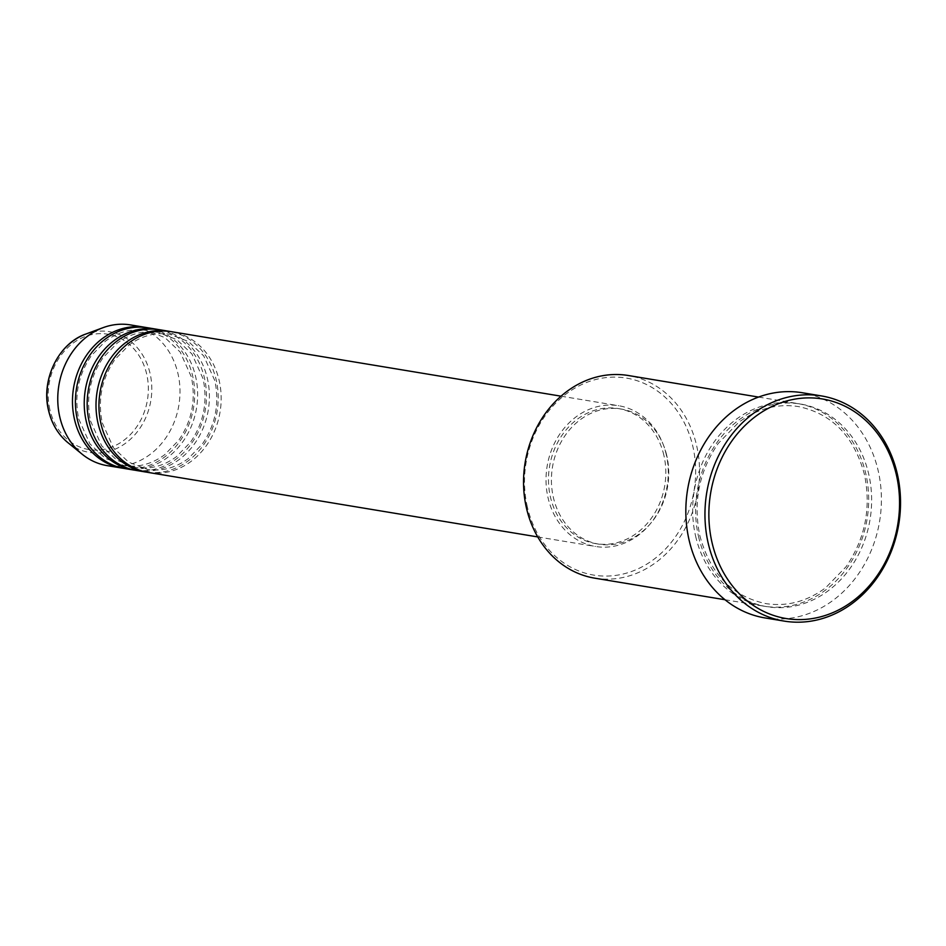 <?xml version="1.0" encoding="UTF-8"?>
<svg xmlns="http://www.w3.org/2000/svg" width="946" height="946" viewBox="0 0 946 946"><rect width="100%" height="100%" fill="white"/><g stroke="black" fill="none" stroke-linecap="round" stroke-linejoin="round"><path stroke-width="0.71" stroke-dasharray="4.73 3.55" d="M148.404 472.468A71.328 60.816 99.4 0 0 219.141 380.41A71.328 60.816 99.4 0 0 171.699 331.727M146.937 472.196A71.328 60.816 99.4 0 0 216.196 379.925A71.328 60.816 99.4 0 0 170.233 331.502M136.638 470.517A71.328 60.816 99.4 0 0 207.375 378.471A71.328 60.816 99.4 0 0 159.933 329.776M135.172 470.257A71.328 60.816 99.4 0 0 204.431 377.974A71.328 60.816 99.4 0 0 158.467 329.563M124.872 468.566A71.328 60.816 99.4 0 0 195.609 376.52A71.328 60.816 99.4 0 0 148.179 327.836M123.406 468.305A71.328 60.816 99.4 0 0 192.665 376.035A71.328 60.816 99.4 0 0 146.701 327.612M527.36 506.961A99.85 85.14 -80.6 0 1 588.211 381.853A99.85 85.14 -80.6 0 1 692.803 446.252A99.85 85.14 -80.6 0 1 631.952 571.349A99.85 85.14 -80.6 0 1 527.36 506.961M594.774 578.172A102.712 87.576 99.4 0 0 696.634 445.625A102.712 87.576 99.4 0 0 628.333 375.515M695.594 536.075A102.712 87.576 99.4 0 0 763.907 606.173A102.712 87.576 99.4 0 0 865.767 473.627A102.712 87.576 99.4 0 0 797.454 403.516A102.712 87.576 99.4 0 0 695.594 536.075M666.232 454.435A71.328 60.816 99.4 0 0 618.79 405.751A71.328 60.816 99.4 0 0 548.053 497.797A71.328 60.816 99.4 0 0 595.495 546.481A71.328 60.816 99.4 0 0 666.232 454.435M663.867 455.298A68.467 58.38 99.4 0 0 618.329 408.566A68.467 58.38 99.4 0 0 550.418 496.934A68.467 58.38 99.4 0 0 595.956 543.666A68.467 58.38 99.4 0 0 663.867 455.298M666.812 455.783A68.467 58.38 99.4 0 0 621.262 409.05A68.467 58.38 99.4 0 0 553.363 497.419A68.467 58.38 99.4 0 0 598.901 544.151A68.467 58.38 99.4 0 0 666.812 455.783M764.983 617.927A114.123 97.308 99.4 0 0 878.16 470.647A114.123 97.308 99.4 0 0 802.267 392.744M107.229 465.645A71.328 60.816 99.4 0 0 177.966 373.599A71.328 60.816 99.4 0 0 130.524 324.916M49.878 409.63A58.439 49.819 -80.6 0 1 85.483 336.421A58.439 49.819 -80.6 0 1 146.689 374.108A58.439 49.819 -80.6 0 1 111.084 447.316A58.439 49.819 -80.6 0 1 49.878 409.63M67.876 442.622A61.194 52.172 99.4 0 0 128.656 440.801A61.194 52.172 99.4 0 0 150.071 373.445A61.194 52.172 99.4 0 0 85.861 334.033M698.538 536.559A102.712 87.576 99.4 0 0 806.122 602.791A102.712 87.576 99.4 0 0 868.712 474.112A102.712 87.576 99.4 0 0 761.128 407.88A102.712 87.576 99.4 0 0 698.538 536.559M102.274 422.897L113.449 447.765L128.668 462.192L147.399 469.405C161.813 471.605 175.424 468.01 188.219 458.621L202.29 444.135C215.404 424.931 219.602 403.824 214.896 380.812L203.721 355.944L188.491 341.518L169.772 334.305C155.357 332.105 141.746 335.7 128.952 345.089L114.88 359.575C101.766 378.778 97.556 399.886 102.274 422.897M90.509 420.946L101.683 445.814L116.902 460.241L135.633 467.454C150.047 469.654 163.658 466.059 176.453 456.67L190.524 442.196C203.638 422.98 207.836 401.873 203.13 378.861L191.955 354.005L176.725 339.567L158.006 332.353C143.591 330.154 129.98 333.749 117.186 343.138L103.114 357.623C90 376.827 85.79 397.947 90.509 420.946M78.743 418.995L89.917 443.863L105.136 458.29L123.867 465.515C138.282 467.714 151.892 464.119 164.687 454.719L178.759 440.245C191.872 421.029 196.07 399.922 191.364 376.922L180.189 352.054L164.959 337.627L146.24 330.402C131.825 328.203 118.215 331.798 105.42 341.187L91.348 355.672C78.234 374.888 74.025 395.996 78.743 418.995M699.839 535.673C710.15 573.808 732.145 596.453 765.846 603.607C786.977 606.824 806.891 601.561 825.586 587.833L846.102 566.713C865.212 538.735 871.325 508.002 864.455 474.514C854.155 436.366 832.149 413.721 798.459 406.579C777.328 403.363 757.415 408.625 738.72 422.342L718.203 443.473C699.094 471.439 692.98 502.184 699.839 535.673M561.037 396.185L618.79 405.751M618.329 408.566L621.262 409.05M758.55 397.072L797.454 403.516M725.003 599.74L763.907 606.173M595.956 543.666L598.901 544.151M537.73 536.926L595.495 546.481"/><path stroke-width="1.42" d="M561.037 396.185L171.699 331.727A71.328 60.816 99.4 0 0 100.962 423.784A71.328 60.816 99.4 0 0 148.404 472.468L537.73 536.926M170.233 331.502A71.328 60.816 99.4 0 0 168.766 331.242A71.328 60.816 99.4 0 0 98.029 423.288A71.328 60.816 99.4 0 0 145.459 471.983A71.328 60.816 99.4 0 0 146.937 472.196M168.766 331.242L159.933 329.776A71.328 60.816 99.4 0 0 89.196 421.833A71.328 60.816 99.4 0 0 136.638 470.517L145.459 471.983M158.467 329.563A71.328 60.816 99.4 0 0 157.001 329.291A71.328 60.816 99.4 0 0 86.263 421.348A71.328 60.816 99.4 0 0 133.693 470.032A71.328 60.816 99.4 0 0 135.172 470.257M157.001 329.291L148.179 327.836A71.328 60.816 99.4 0 0 77.43 419.882A71.328 60.816 99.4 0 0 124.872 468.566L133.693 470.032M146.701 327.612A71.328 60.816 99.4 0 0 145.235 327.351A71.328 60.816 99.4 0 0 74.498 419.397A71.328 60.816 99.4 0 0 121.928 468.081A71.328 60.816 99.4 0 0 123.406 468.305M758.55 397.072L628.333 375.515A102.712 87.576 99.4 0 0 526.461 508.073A102.712 87.576 99.4 0 0 594.774 578.172L725.003 599.74M896.394 474.916A111.273 94.872 99.4 0 0 779.835 403.173A111.273 94.872 99.4 0 0 712.031 542.566A111.273 94.872 99.4 0 0 828.59 614.321A111.273 94.872 99.4 0 0 896.394 474.916M708.199 543.193A114.123 97.308 -80.6 0 1 821.376 395.913A114.123 97.308 -80.6 0 1 897.281 473.804A114.123 97.308 -80.6 0 1 784.104 621.084A114.123 97.308 -80.6 0 1 708.199 543.193M821.376 395.913L802.267 392.744A114.123 97.308 99.4 0 0 689.078 540.024A114.123 97.308 99.4 0 0 764.983 617.927L784.104 621.084M145.235 327.351L130.524 324.916A71.328 60.816 99.4 0 0 103.114 327.647A71.328 60.816 99.4 0 0 59.787 416.961A71.328 60.816 99.4 0 0 82.16 454.222A71.328 60.816 99.4 0 0 107.229 465.645L121.928 468.081M67.876 442.622C58.203 434.569 51.758 423.879 48.565 410.517C40.761 379.866 58.451 343.351 85.861 334.033A61.194 52.172 99.4 0 0 48.684 410.659A61.194 52.172 99.4 0 0 67.876 442.622L82.16 454.222M85.861 334.033L103.114 327.647"/></g></svg>
